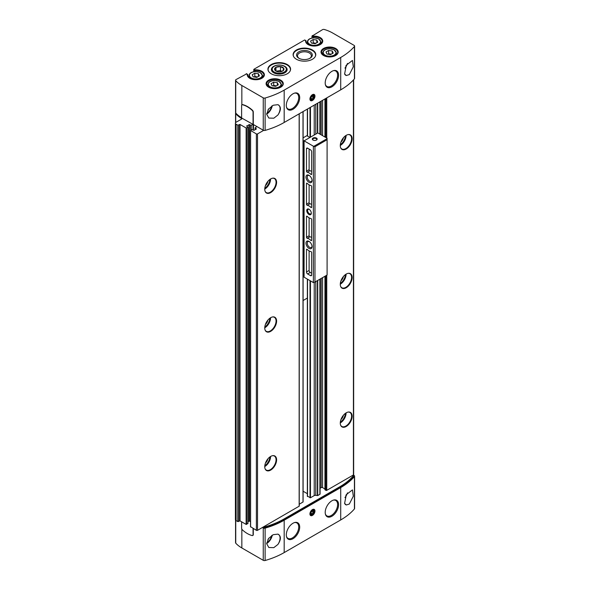 <?xml version="1.0" encoding="UTF-8"?>
<svg xmlns="http://www.w3.org/2000/svg" width="590" height="590" viewBox="0 0 590 590"><rect width="100%" height="100%" fill="white"/><g stroke="black" fill="none" stroke-linecap="round" stroke-linejoin="round"><path stroke-width="0.89" d="M235.558 520.1L235.558 542.726A1.615 0.937 0 0 0 235.742 543.161A33.984 19.618 0 0 0 241.841 547.962L263.258 560.323A1.615 0.937 0 0 0 265.124 560.5A72.828 42.045 0 0 0 284.181 552.587L340.71 519.945A72.828 42.045 0 0 0 354.42 508.941A1.615 0.937 0 0 0 354.59 508.528L354.59 476.152A1.615 0.937 0 0 0 354.118 475.496L353.299 475.024M306.129 41.993L306.129 40.939L305.62 40.644A8.577 4.949 0 0 0 313.91 46.035A8.577 4.949 0 0 0 322.737 40.939A8.577 4.949 0 0 0 313.401 36.152L313.224 36.838L311.992 36.13L311.992 38.04M246.531 73.92L236.03 79.584A1.615 0.937 0 0 0 235.558 80.247A1.615 0.937 0 0 0 235.742 80.683A33.984 19.618 0 0 0 241.841 85.484L263.258 97.844A1.615 0.937 0 0 0 265.124 98.021A72.828 42.045 0 0 0 284.181 90.108L340.71 57.466A72.828 42.045 0 0 0 354.42 46.463A1.615 0.937 0 0 0 354.59 46.05A1.615 0.937 0 0 0 354.118 45.386L332.701 33.025A33.984 19.618 0 0 0 324.389 29.5A1.615 0.937 0 0 0 322.494 29.67L311.992 36.13M313.224 37.871L313.224 36.838A8.09 4.668 0 0 1 322.258 41.477L320.636 44.139C314.603 47.067 313.71 45.74 311.048 45.592C307.796 44.663 306.136 43.291 306.07 41.477A8.09 4.668 0 0 1 306.129 40.939L304.551 40.024L253.973 69.229L253.626 71.737M247.763 75.682L247.763 74.628L247.262 74.34A8.577 4.949 0 0 0 255.551 79.731A8.577 4.949 0 0 0 264.379 74.628A8.577 4.949 0 0 0 255.042 69.849L254.858 70.535L253.626 69.827M254.858 71.567L254.858 70.535A8.09 4.668 0 0 1 263.892 75.173L262.277 77.836C256.244 80.764 255.345 79.429 252.69 79.289C249.437 78.359 247.778 76.988 247.712 75.173A8.09 4.668 0 0 1 247.763 74.628L246.192 73.721M296.423 59.251A11.328 6.542 0 0 0 308.769 60.667A11.328 6.542 0 0 0 315.768 54.627A11.328 6.542 0 0 0 304.44 48.085A11.328 6.542 0 0 0 293.112 54.627A11.328 6.542 0 0 0 296.423 59.251M271.252 73.787A11.328 6.542 0 0 0 283.598 75.203A11.328 6.542 0 0 0 290.59 69.163A11.328 6.542 0 0 0 279.262 62.621A11.328 6.542 0 0 0 267.934 69.163A11.328 6.542 0 0 0 271.252 73.787M253.058 124.593L253.058 112.152A1.615 0.937 -120 0 0 252.24 110.411A24.279 14.013 -120 0 0 242.431 104.747A1.615 0.937 -120 0 0 241.952 104.806A1.615 0.937 -120 0 0 241.612 105.544L241.612 117.985L257.004 126.607L255.079 127.794L256.429 128.922L254.032 130.309L251.856 129.579L250.499 130.442L256.377 133.908A0.811 0.465 0 0 0 257.52 133.908L263.634 130.383A1.615 0.937 0 0 0 265.124 130.397A72.828 42.045 0 0 0 284.181 122.477L340.71 89.842A72.828 42.045 0 0 0 354.42 78.839A1.615 0.937 0 0 0 354.59 78.418L354.59 46.05M346.308 65.188L344.604 73.957L346.308 75.527L349.324 74.598L353.314 66.788L352.444 60.445L346.308 65.188M340.71 519.945L340.71 487.576A72.828 42.045 0 0 0 354.42 476.573A1.615 0.937 0 0 0 354.59 476.152M346.308 494.634L352.444 489.892L353.322 496.22L349.324 504.044L346.308 504.974L344.604 503.395L346.308 494.634M263.258 560.323L263.258 527.954A1.615 0.937 0 0 0 265.124 528.124A72.828 42.045 0 0 0 284.181 520.21L340.71 487.576M277.905 544.467L273.804 547.645L268.826 547.513L266.665 543.7L268.575 538.493L273.214 534.688L277.905 534.127C281.209 536 281.209 539.452 277.905 544.467A8.09 4.668 -60 0 0 278.384 534.348A8.09 4.668 -60 0 0 277.905 534.127M277.905 115.021C281.209 110.005 281.209 106.561 277.905 104.681L273.222 105.241L268.575 109.047L266.665 114.246L268.826 118.066L273.804 118.199L277.905 115.021A8.09 4.668 -60 0 0 278.384 104.902A8.09 4.668 -60 0 0 277.905 104.681M250.595 526.723L256.377 530.322A0.811 0.465 0 0 0 257.52 530.322L263.634 526.789A1.615 0.937 0 0 0 265.124 526.804A72.828 42.045 0 0 0 284.181 518.89L339.567 486.912A72.828 42.045 0 0 0 353.277 475.909A1.615 0.937 0 0 0 353.447 475.496A1.615 0.937 0 0 0 353.255 475.046L353.417 474.957A0.811 0.465 0 0 0 353.653 474.625L353.653 79.702M325.038 489.619L325.835 490.349A0.649 0.376 0 0 0 326.749 490.349L353.255 475.046M322.575 277.639L322.575 487.606L324.943 488.97M322.575 487.606A0.974 0.56 0 0 0 321.203 487.606L320.075 488.255M315.79 281.555L315.79 495.357L317.73 495.556L319.883 494.317A0.649 0.376 0 0 0 320.075 494.051L320.075 279.085M315.79 495.357A1.615 0.937 0 0 0 314.227 495.6L310.451 497.783L307.501 496.175M303.098 491.227L307.361 493.69M299.248 504.244L303.098 501.943L303.024 111.599M263.634 526.789L299.248 506.146L299.241 113.789L299.248 506.146M339.567 90.506A72.828 42.045 0 0 0 339.597 90.484L284.181 122.477A72.828 42.045 0 0 1 265.124 130.397L265.124 130.397A1.615 0.937 0 0 1 263.258 130.22A1.615 0.937 0 0 0 263.634 130.383M235.661 112.948A1.615 0.937 0 0 0 235.55 113.287A1.615 0.937 0 0 0 235.727 113.7A33.984 19.618 0 0 0 241.517 118.45A0.811 0.465 0 0 1 241.502 119.106L236.118 122.219A2.426 1.401 0 0 0 235.41 123.207A2.426 1.401 0 0 0 236.118 124.195L237.836 125.191L240.012 124.46L246.133 127.993L247.948 127.138L246.591 126.017L249.452 124.623L249.452 521.036L250.499 521.641M249.452 521.036L247.948 521.641M240.012 124.46L240.012 520.874L246.133 524.407L247.852 523.419M240.012 520.874L237.836 521.597L236.118 520.609A2.426 1.401 0 0 1 235.41 519.62L235.41 123.207M257.004 126.607L263.258 130.22L253.287 124.46L253.287 112.019A1.615 0.937 60 0 0 252.468 110.278A24.279 14.013 60 0 0 242.66 104.614A1.615 0.937 60 0 0 242.18 104.673A1.615 0.937 60 0 0 242.07 104.755M249.452 124.623L251.17 125.353L252.771 124.431M270.677 331.351A8.371 4.831 -60 0 1 265.146 330.149A8.371 4.831 -60 0 1 266.496 322.103A8.371 4.831 -60 0 1 272.794 316.911A8.371 4.831 -60 0 1 276.504 322.398A8.371 4.831 -60 0 1 270.677 331.351M270.677 470.097A8.371 4.831 -60 0 1 265.146 468.895A8.371 4.831 -60 0 1 266.496 460.842A8.371 4.831 -60 0 1 272.794 455.657A8.371 4.831 -60 0 1 276.504 461.137A8.371 4.831 -60 0 1 270.677 470.097M270.677 192.606A8.371 4.831 -60 0 1 265.146 191.403A8.371 4.831 -60 0 1 266.496 183.357A8.371 4.831 -60 0 1 272.794 178.165A8.371 4.831 -60 0 1 276.504 183.652A8.371 4.831 -60 0 1 270.677 192.606M346.205 149.005A8.371 4.831 -60 0 1 340.673 147.802A8.371 4.831 -60 0 1 342.023 139.749A8.371 4.831 -60 0 1 348.321 134.564A8.371 4.831 -60 0 1 352.024 140.044A8.371 4.831 -60 0 1 346.205 149.005M346.205 426.489A8.371 4.831 -60 0 1 340.673 425.287A8.371 4.831 -60 0 1 342.023 417.241A8.371 4.831 -60 0 1 348.321 412.049A8.371 4.831 -60 0 1 352.024 417.536A8.371 4.831 -60 0 1 346.205 426.489M346.205 287.75A8.371 4.831 -60 0 1 340.673 286.541A8.371 4.831 -60 0 1 342.023 278.495A8.371 4.831 -60 0 1 348.321 273.31A8.371 4.831 -60 0 1 352.024 278.79A8.371 4.831 -60 0 1 346.205 287.75M235.558 80.247L235.558 112.624A1.615 0.937 0 0 0 235.742 113.051A33.984 19.618 0 0 0 241.612 117.72M312.449 100.477A3.562 2.058 -60 0 1 309.927 99.024A3.562 2.058 -60 0 1 312.449 94.666A3.562 2.058 -60 0 1 314.964 96.118A3.562 2.058 -60 0 1 312.449 100.477M331.905 86.804A9.47 5.472 -60 0 1 325.621 85.395A9.47 5.472 -60 0 1 327.162 76.339A9.47 5.472 -60 0 1 334.235 70.476A9.47 5.472 -60 0 1 338.49 76.634A9.47 5.472 -60 0 1 331.905 86.804M292.994 109.268A9.47 5.472 -60 0 1 286.718 107.852A9.47 5.472 -60 0 1 288.259 98.803A9.47 5.472 -60 0 1 295.325 92.94A9.47 5.472 -60 0 1 299.587 99.098A9.47 5.472 -60 0 1 292.994 109.268M263.015 527.15L263.258 527.29A1.615 0.937 0 0 0 265.124 527.467A72.828 42.045 0 0 0 284.181 519.554L339.567 487.576A72.828 42.045 0 0 0 353.277 476.573A1.615 0.937 0 0 0 353.447 476.152L353.447 475.496M263.258 527.954L262.439 527.482M252.83 535.432A1.615 0.937 -120 0 0 252.948 535.381A1.615 0.937 -120 0 0 253.287 534.636L253.287 528.537M241.612 521.796L241.612 528.161A1.615 0.937 -120 0 0 242.431 529.901A24.279 14.013 -120 0 0 252.24 535.565A1.615 0.937 -120 0 0 252.719 535.506A1.615 0.937 -120 0 0 253.058 534.769L253.058 528.404M312.449 515.387A3.562 2.058 -60 0 1 309.927 513.934A3.562 2.058 -60 0 1 312.449 509.576A3.562 2.058 -60 0 1 314.964 511.029A3.562 2.058 -60 0 1 312.449 515.387M292.994 538.714A9.47 5.472 -60 0 1 286.718 537.298A9.47 5.472 -60 0 1 288.259 528.249A9.47 5.472 -60 0 1 295.325 522.386A9.47 5.472 -60 0 1 299.587 528.544A9.47 5.472 -60 0 1 292.994 538.714M331.905 516.25A9.47 5.472 -60 0 1 325.621 514.834A9.47 5.472 -60 0 1 327.162 505.785A9.47 5.472 -60 0 1 334.235 499.922A9.47 5.472 -60 0 1 338.49 506.08A9.47 5.472 -60 0 1 331.905 516.25M272.58 178.202A8.09 4.668 -60 0 1 274.38 178.564A8.09 4.668 -60 0 1 275.619 185.054A8.09 4.668 -60 0 1 270.338 192.178A8.09 4.668 -60 0 1 266.289 192.583A8.09 4.668 -60 0 1 265.072 191.204M267.919 181.314A5.015 2.898 -60 0 1 265.441 185.614M267.145 182.332A4.691 2.707 -60 0 1 265.928 184.434M348.107 273.34A8.09 4.668 -60 0 1 349.907 273.708A8.09 4.668 -60 0 1 351.146 280.191A8.09 4.668 -60 0 1 345.865 287.323A8.09 4.668 -60 0 1 341.817 287.721A8.09 4.668 -60 0 1 340.6 286.342M343.446 276.459A5.015 2.898 -60 0 1 340.968 280.752M342.672 277.47A4.691 2.707 -60 0 1 341.455 279.572M348.107 412.086A8.09 4.668 -60 0 1 349.907 412.447A8.09 4.668 -60 0 1 351.146 418.937A8.09 4.668 -60 0 1 345.865 426.061A8.09 4.668 -60 0 1 341.817 426.467A8.09 4.668 -60 0 1 340.6 425.088M343.446 415.198A5.015 2.898 -60 0 1 340.968 419.497M342.672 416.216A4.691 2.707 -60 0 1 341.455 418.317M348.107 134.594A8.09 4.668 -60 0 1 349.907 134.963A8.09 4.668 -60 0 1 351.146 141.445A8.09 4.668 -60 0 1 345.865 148.577A8.09 4.668 -60 0 1 341.817 148.975A8.09 4.668 -60 0 1 340.6 147.603M343.446 137.713A5.015 2.898 -60 0 1 340.968 142.006M342.672 138.724A4.691 2.707 -60 0 1 341.455 140.826M272.58 455.687A8.09 4.668 -60 0 1 274.38 456.055A8.09 4.668 -60 0 1 275.619 462.538A8.09 4.668 -60 0 1 270.338 469.67A8.09 4.668 -60 0 1 266.289 470.068A8.09 4.668 -60 0 1 265.072 468.696M267.919 458.806A5.015 2.898 -60 0 1 265.441 463.098M267.145 459.817A4.691 2.707 -60 0 1 265.928 461.918M272.58 316.948A8.09 4.668 -60 0 1 274.38 317.309A8.09 4.668 -60 0 1 275.619 323.792A8.09 4.668 -60 0 1 270.338 330.924A8.09 4.668 -60 0 1 266.289 331.329A8.09 4.668 -60 0 1 265.072 329.95M267.919 320.06A5.015 2.898 -60 0 1 265.441 324.353M267.145 321.071A4.691 2.707 -60 0 1 265.928 323.18M346.308 504.974A8.09 4.668 -60 0 1 345.821 504.76A8.09 4.668 -60 0 1 344.567 503.307M346.308 75.527A8.09 4.668 -60 0 1 345.821 75.314A8.09 4.668 -60 0 1 344.567 73.861M273.694 72.769A7.869 4.543 0 0 0 284.83 72.769A7.869 4.543 0 0 0 284.83 66.346A7.869 4.543 0 0 0 273.694 66.346A7.869 4.543 0 0 0 273.694 72.769L273.694 72.769M309.647 58.432A6.933 4.005 0 0 0 311.365 55.792A6.933 4.005 0 0 0 304.44 51.787A6.933 4.005 0 0 0 297.507 55.792A6.933 4.005 0 0 0 299.226 58.432M298.872 58.24A7.869 4.543 0 0 0 310.001 58.24A7.869 4.543 0 0 0 310.001 51.809A7.869 4.543 0 0 0 298.872 51.809A7.869 4.543 0 0 0 298.872 58.24L298.872 58.24M256.768 77.393L253.162 76.833L252.196 74.746L254.836 73.219L258.442 73.78L259.416 75.867L256.768 77.393M315.134 43.697L311.52 43.136L310.554 41.057L313.194 39.53L316.808 40.083L317.774 42.17L315.134 43.697M330.577 54.597L326.971 54.037L326.005 51.957L328.645 50.43L332.259 50.991L333.225 53.07L330.577 54.597M275.655 86.31L272.042 85.749L271.076 83.669L273.716 82.143L277.33 82.703L278.296 84.783L275.655 86.31M258.442 76.42L258.442 73.78M257.542 76.943L254.836 76.523L254.836 73.219M254.836 76.523L254.061 76.973M277.33 85.344L277.33 82.703M276.422 85.867L273.716 85.447L273.716 82.143M273.716 85.447L272.941 85.889M332.259 53.631L332.259 50.991M331.351 54.155L328.645 53.734L328.645 50.43M328.645 53.734L327.87 54.177M316.808 42.731L316.808 40.083M315.901 43.247L313.194 42.834L313.194 39.53M313.194 42.834L312.427 43.277M294.381 93.168A8.902 5.14 -60 0 1 296.873 93.5A8.902 5.14 -60 0 1 298.238 100.632A8.902 5.14 -60 0 1 292.419 108.472A8.902 5.14 -60 0 1 287.972 108.914L287.854 108.848A8.902 5.14 -60 0 1 286.57 107.446M294.904 93.021A8.902 5.14 -60 0 1 296.755 93.434L296.873 93.5M333.291 500.15A8.902 5.14 -60 0 1 335.776 500.482A8.902 5.14 -60 0 1 337.141 507.614A8.902 5.14 -60 0 1 331.329 515.453A8.902 5.14 -60 0 1 326.882 515.896L326.764 515.83A8.902 5.14 -60 0 1 325.481 514.428M333.807 500.003A8.902 5.14 -60 0 1 335.666 500.416L335.776 500.482M294.381 522.615A8.902 5.14 -60 0 1 296.873 522.939A8.902 5.14 -60 0 1 298.238 530.078A8.902 5.14 -60 0 1 292.419 537.918A8.902 5.14 -60 0 1 287.972 538.36L287.854 538.294A8.902 5.14 -60 0 1 286.57 536.893M294.904 522.467A8.902 5.14 -60 0 1 296.755 522.873L296.873 522.939M333.291 70.704A8.902 5.14 -60 0 1 335.776 71.036A8.902 5.14 -60 0 1 337.141 78.168A8.902 5.14 -60 0 1 331.329 86.007A8.902 5.14 -60 0 1 326.882 86.45L326.764 86.383A8.902 5.14 -60 0 1 325.481 84.982M333.807 70.557A8.902 5.14 -60 0 1 335.666 70.97L335.776 71.036M312.103 99.577A2.891 1.667 -60 0 1 311.97 99.658A2.891 1.667 -60 0 1 309.942 98.729M312.199 94.82A2.891 1.667 -60 0 1 314.013 96.118A2.891 1.667 -60 0 1 314.013 96.266M311.97 99.658L312.221 99.511A2.544 1.468 -60 0 1 310.421 98.478A2.544 1.468 -60 0 1 312.221 95.366A2.544 1.468 -60 0 1 314.013 96.399A2.544 1.468 -60 0 1 312.221 99.511L311.97 99.658M312.221 98.965L313.364 97.542L313.364 96.015L312.221 95.912L311.078 97.335L311.078 98.862L312.221 98.965L311.078 98.301M311.69 96.576L313.364 97.542M312.103 514.487A2.891 1.667 -60 0 1 311.97 514.569A2.891 1.667 -60 0 1 309.942 513.639M312.199 509.731A2.891 1.667 -60 0 1 314.013 511.029A2.891 1.667 -60 0 1 314.013 511.176M311.97 514.569L312.221 514.421A2.544 1.468 -60 0 1 310.421 513.389A2.544 1.468 -60 0 1 312.221 510.276A2.544 1.468 -60 0 1 314.013 511.316A2.544 1.468 -60 0 1 312.221 514.421L311.97 514.569M312.221 513.875L313.364 512.452L313.364 510.925L312.221 510.822L311.078 512.245L311.078 513.772L312.221 513.875L311.078 513.212M311.69 511.486L313.364 512.452M313.364 146.195L314.964 146.726L327.096 139.727L327.096 138.267L317.826 132.92L304.093 140.848L313.364 146.195L313.364 282.566L304.093 277.212L304.093 276.681M307.043 249.29L306.476 249.622A0.811 0.465 -120 0 1 307.25 249.452A7.279 4.204 -120 0 0 310.871 251.547A0.811 0.465 -120 0 1 311.645 252.608L311.645 274.962L310.502 275.626A1.615 0.937 -120 0 0 311.314 275.707A1.615 0.937 -120 0 0 311.645 274.962M306.476 249.622L306.476 271.983A1.615 0.937 -120 0 0 307.619 273.959L310.502 275.626M309.013 248.405A4.292 2.478 -120 0 0 312.044 246.627A4.292 2.478 -120 0 0 309.042 241.421A4.292 2.478 -120 0 0 305.981 243.139A4.292 2.478 -120 0 0 309.013 248.405M309.013 182.34A4.292 2.478 -120 0 0 312.044 180.555A4.292 2.478 -120 0 0 309.042 175.348A4.292 2.478 -120 0 0 305.981 177.066A4.292 2.478 -120 0 0 309.013 182.34M309.013 214.509A3.238 1.866 -120 0 0 311.306 213.189A3.238 1.866 -120 0 0 309.013 209.229A3.238 1.866 -120 0 0 306.726 210.549A3.238 1.866 -120 0 0 309.013 214.509M310.502 149.831L307.619 148.164A1.615 0.937 -120 0 0 306.807 148.09A1.615 0.937 -120 0 0 306.476 148.828L306.476 171.189A0.811 0.465 -120 0 0 307.25 172.251A7.279 4.204 -120 0 1 310.871 174.345A0.811 0.465 -120 0 0 311.645 174.168L311.645 151.814A1.615 0.937 -120 0 0 310.502 149.831M311.645 219.576A0.811 0.465 -120 0 0 310.871 218.506A7.279 4.204 -120 0 1 307.25 216.412A0.811 0.465 -120 0 0 306.476 216.589L306.476 237.254A0.811 0.465 -120 0 0 307.25 238.316A7.279 4.204 -120 0 1 310.871 240.41A0.811 0.465 -120 0 0 311.645 240.241L311.645 219.576M307.25 183.379A7.279 4.204 -120 0 0 310.871 185.474A0.811 0.465 -120 0 1 311.645 186.536L311.645 207.208A0.811 0.465 -120 0 1 310.871 207.378A7.279 4.204 -120 0 0 307.25 205.283A0.811 0.465 -120 0 1 306.476 204.221L306.476 183.556A0.811 0.465 -120 0 1 307.25 183.379M309.927 137.477L306.837 135.693L303.098 137.853M303.098 140.405L303.998 140.922M303.998 268.037L303.098 267.521M304.093 140.848L304.093 277.212M314.964 146.726L314.964 282.035L313.364 282.566M314.964 282.035L327.096 275.029L327.096 139.727M303.098 300.517L307.53 297.957M316.454 138.075A2.426 1.401 180 0 1 316.454 140.051A2.426 1.401 180 0 1 313.017 140.051A2.426 1.401 180 0 1 313.017 138.075A2.426 1.401 180 0 1 316.454 138.075M314.05 146.195L327.096 138.665M309.241 209.369A2.626 1.512 -120 0 0 308.135 209.347A2.626 1.512 -120 0 0 307.737 211.449A2.626 1.512 -120 0 0 309.448 213.764A2.626 1.512 -120 0 0 310.76 213.89A2.626 1.512 -120 0 0 311.291 212.924M309.367 175.562A3.4 1.962 -120 0 0 307.936 175.532A3.4 1.962 -120 0 0 307.42 178.254A3.4 1.962 -120 0 0 309.639 181.248A3.4 1.962 -120 0 0 311.336 181.418A3.4 1.962 -120 0 0 312.029 180.164M309.367 241.635A3.4 1.962 -120 0 0 307.936 241.598A3.4 1.962 -120 0 0 307.42 244.326A3.4 1.962 -120 0 0 309.639 247.321A3.4 1.962 -120 0 0 311.336 247.49A3.4 1.962 -120 0 0 312.029 246.237M313.187 140.14A1.991 1.151 180 0 1 312.744 139.417A1.991 1.151 180 0 1 313.976 138.355A1.991 1.151 180 0 1 316.144 138.606A1.991 1.151 180 0 1 316.727 139.417A1.991 1.151 180 0 1 316.284 140.14M309.108 250.905L309.108 270.456A1.615 0.937 -120 0 0 310.252 272.44L311.645 273.251M309.108 149.027L309.108 169.662A0.811 0.465 -120 0 0 309.883 170.731L307.25 172.251M311.645 171.373A7.279 4.204 -120 0 0 309.883 170.731M309.108 217.872L309.108 235.734A0.811 0.465 -120 0 0 309.883 236.797L307.25 238.316M311.645 237.438A7.279 4.204 -120 0 0 309.883 236.797M311.645 204.406A7.279 4.204 -120 0 0 309.883 203.764L307.25 205.283M309.108 184.832L309.108 202.702A0.811 0.465 -120 0 0 309.883 203.764M287.972 538.36A8.902 5.14 -60 0 1 286.438 536.369M287.972 108.914A8.902 5.14 -60 0 1 286.438 106.923M326.882 515.896A8.902 5.14 -60 0 1 325.348 513.905M326.882 86.45A8.902 5.14 -60 0 1 325.348 84.459M284.255 66.279L284.255 66.279A7.065 4.078 180 0 1 284.255 72.046A7.065 4.078 180 0 1 274.269 72.046A7.065 4.078 180 0 1 274.269 66.279A7.065 4.078 180 0 1 284.255 66.279L284.83 66.611L284.255 66.279M282.581 67.245A4.691 2.707 180 0 1 282.581 71.08A4.691 2.707 180 0 1 275.943 71.08A4.691 2.707 180 0 1 274.726 69.863A4.691 2.707 180 0 1 276.917 66.817A4.691 2.707 180 0 1 282.581 67.245M282.566 71.088L283.775 68.484L280.471 66.574L275.958 67.275L274.748 69.878M280.471 70.52L278.215 70.866A4.049 2.338 180 0 1 281.954 71.383L280.471 70.52L280.471 66.574M283.775 69.908L283.775 68.484M275.958 71.043L275.958 67.275M276.57 71.383A4.049 2.338 180 0 1 278.215 70.866L276.157 71.191M313.401 36.152L312.331 35.533M255.042 69.849L253.973 69.229M323.549 55.489A8.577 4.949 0 0 0 337.9 53.27A8.577 4.949 0 0 0 327.391 47.2A8.577 4.949 0 0 0 323.549 55.489M268.62 87.202A8.577 4.949 0 0 0 282.971 84.982A8.577 4.949 0 0 0 272.462 78.913A8.577 4.949 0 0 0 268.62 87.202M340.71 57.466L340.71 89.842M354.42 46.463L354.42 78.839M354.42 508.941L354.42 476.573M284.181 552.587L284.181 520.21M265.124 560.5L265.124 528.124M265.124 98.021L265.124 130.397M284.181 90.108L284.181 122.477M235.727 113.7L235.727 122.514M241.517 118.45L241.517 119.099M236.118 124.195L236.118 520.609M237.836 125.191L237.836 521.597M238.294 125.191L238.294 521.597M239.555 124.46L239.555 520.874M246.133 127.993L246.133 524.407M246.591 127.993L246.591 524.407M247.852 127.27L247.852 523.684M248.995 124.623L248.995 521.036M250.713 125.353L250.713 130.243M251.17 125.353L251.17 129.977M252.999 124.564L252.999 129.977M253.457 124.564L253.457 130.243M255.175 127.927L255.175 129.645M250.595 130.574L250.595 526.981M256.377 133.908L256.377 530.322M257.52 133.908L257.52 530.322M299.152 113.833L299.152 506.279M303.002 111.613L303.002 502.075M307.53 108.995L307.53 136.091M307.53 279.195L307.53 496.588M310.008 107.564L310.008 137.433M310.008 280.626L310.008 497.79M310.451 107.314L310.451 137.175M310.451 280.877L310.451 497.783M314.227 105.131L314.227 134.992M314.227 282.463L314.227 495.6M315.79 104.231L315.79 134.092M317.42 103.294L317.42 133.156M317.42 280.619L317.42 495.607M317.73 103.11L317.73 132.971M317.73 280.442L317.73 495.556M319.883 101.864L319.883 134.107M319.883 279.195L319.883 494.317M321.203 101.104L321.203 134.867M321.203 278.436L321.203 487.606M322.575 100.315L322.575 135.663M325.038 98.891L325.038 137.079M325.038 276.223L325.038 489.884M325.835 98.434L325.835 137.544M325.835 275.759L325.835 490.349M326.749 97.903L326.749 138.075M326.749 275.228L326.749 490.349M353.417 79.96L353.417 474.957M263.258 97.844L263.258 130.22M241.841 85.484L241.841 104.88M235.742 80.683L235.742 113.051M353.277 476.573L353.277 475.909M339.567 487.576L339.567 486.912M284.181 519.554L284.181 518.89M265.124 527.467L265.124 526.804M235.742 543.161L235.742 520.321M241.841 547.962L241.841 529.09M270.567 179.006A8.09 4.668 -60 0 1 264.844 189.006A8.09 4.668 -60 0 1 264.762 189.058M269.866 179.471A7.604 4.388 -60 0 1 264.814 188.225M346.094 274.144A8.09 4.668 -60 0 1 340.371 284.151A8.09 4.668 -60 0 1 340.29 284.196M345.393 274.608A7.604 4.388 -60 0 1 340.342 283.362M346.094 412.889A8.09 4.668 -60 0 1 340.371 422.89A8.09 4.668 -60 0 1 340.29 422.942M345.393 413.354A7.604 4.388 -60 0 1 340.342 422.108M346.094 135.398A8.09 4.668 -60 0 1 340.371 145.406A8.09 4.668 -60 0 1 340.29 145.45M345.393 135.862A7.604 4.388 -60 0 1 340.342 144.616M270.567 456.49A8.09 4.668 -60 0 1 264.844 466.498A8.09 4.668 -60 0 1 264.762 466.543M269.866 456.955A7.604 4.388 -60 0 1 264.814 465.709M270.567 317.752A8.09 4.668 -60 0 1 264.844 327.752A8.09 4.668 -60 0 1 264.762 327.804M269.866 318.217A7.604 4.388 -60 0 1 264.814 326.963M266.673 114.091A8.09 4.668 -60 0 1 266.665 114.099A8.09 4.668 -60 0 0 272.248 105.758M271.717 106.097A7.766 4.484 -60 0 1 266.687 113.546M268.856 108.685A4.772 2.758 -60 0 1 267.934 109.991M266.673 543.538A8.09 4.668 -60 0 1 266.665 543.538A8.09 4.668 -60 0 0 272.248 535.204M271.717 535.536A7.766 4.484 -60 0 1 266.687 542.992M268.856 538.132A4.772 2.758 -60 0 1 267.934 539.437M347.473 492.842A8.09 4.668 -60 0 1 344.929 497.562M346.131 494.929A7.766 4.484 -60 0 1 345.851 495.445M347.473 63.395A8.09 4.668 -60 0 1 344.929 68.115M346.131 65.483A7.766 4.484 -60 0 1 345.851 65.999M290.184 70.889A11.166 6.446 0 0 0 279.262 63.115A11.166 6.446 0 0 0 268.339 70.889M290.59 69.296A11.328 6.542 0 0 0 279.262 62.887A11.328 6.542 0 0 0 267.934 69.296M315.362 56.352A11.166 6.446 0 0 0 304.44 48.579A11.166 6.446 0 0 0 293.51 56.352M315.761 54.759A11.328 6.542 0 0 0 304.44 48.351A11.328 6.542 0 0 0 293.112 54.759M282.78 84.09A8.09 4.668 0 0 0 274.682 79.421A8.09 4.668 0 0 0 266.592 84.09L268.863 87.173C273.568 90.292 283.414 87.622 282.78 84.09M337.701 52.385A8.09 4.668 0 0 0 329.611 47.709A8.09 4.668 0 0 0 321.521 52.385L323.792 55.46C328.497 58.58 338.343 55.91 337.701 52.385M248.928 77.504L248.928 75.704A6.881 3.968 0 0 0 250.942 78.514A6.881 3.968 0 0 0 253.722 79.488M257.889 79.488A6.881 3.968 0 0 0 262.683 75.704L260.168 72.459L255.839 71.53C251.657 71.729 249.356 73.123 248.928 75.704M251.281 77.917A6.394 3.688 0 0 0 261.975 76.265A6.394 3.688 0 0 0 254.15 71.744A6.394 3.688 0 0 0 251.281 77.917M307.287 43.808L307.287 42.008A6.881 3.968 0 0 0 309.3 44.818A6.881 3.968 0 0 0 312.081 45.791M316.247 45.791A6.881 3.968 0 0 0 321.041 42.008L318.526 38.763L314.205 37.834C310.016 38.033 307.715 39.427 307.287 42.008M309.647 44.221A6.394 3.688 0 0 0 320.341 42.569A6.394 3.688 0 0 0 312.508 38.048A6.394 3.688 0 0 0 309.647 44.221M322.737 54.708L322.737 52.908A6.881 3.968 0 0 0 324.751 55.718A6.881 3.968 0 0 0 327.531 56.692M331.698 56.692A6.881 3.968 0 0 0 336.492 52.908L333.977 49.671L329.648 48.734C325.466 48.933 323.165 50.327 322.737 52.908M325.09 55.121A6.394 3.688 0 0 0 335.784 53.469A6.394 3.688 0 0 0 327.959 48.948A6.394 3.688 0 0 0 325.09 55.121M267.808 86.42L267.808 84.621A6.881 3.968 0 0 0 269.822 87.431A6.881 3.968 0 0 0 272.602 88.404M276.769 88.404A6.881 3.968 0 0 0 281.563 84.621L279.048 81.383L274.719 80.447C270.537 80.646 268.236 82.04 267.808 84.621M270.161 86.833A6.394 3.688 0 0 0 280.862 85.181A6.394 3.688 0 0 0 273.03 80.66A6.394 3.688 0 0 0 270.161 86.833M310.252 272.44L307.619 273.959M309.108 270.456L306.476 271.983M307.619 148.164L306.476 148.828M309.108 169.662L306.476 171.189M311.645 173.895L310.871 174.345M307.043 216.257L306.476 216.589M309.108 235.734L306.476 237.254M311.645 239.968L310.871 240.41M311.645 206.928L310.871 207.378M309.108 202.702L306.476 204.221M307.043 183.225L306.476 183.556M305.974 40.688L304.794 40.002M247.616 74.377L246.436 73.698M235.55 113.287L235.55 122.735M247.948 127.138L247.948 523.551M255.079 127.794L255.079 129.704M250.499 130.442L250.499 526.855M303.098 111.554L303.098 501.943M307.361 109.098L307.361 135.995M307.361 279.1L307.361 496.374M320.075 101.76L320.075 134.218M324.943 98.95L324.943 137.028M324.943 276.275L324.943 489.752M262.683 77.504L262.683 75.704M321.041 43.808L321.041 42.008M336.492 54.708L336.492 52.908M281.563 86.42L281.563 84.621M303.998 140.899L303.998 276.894M274.269 66.279L273.694 66.611"/></g></svg>
